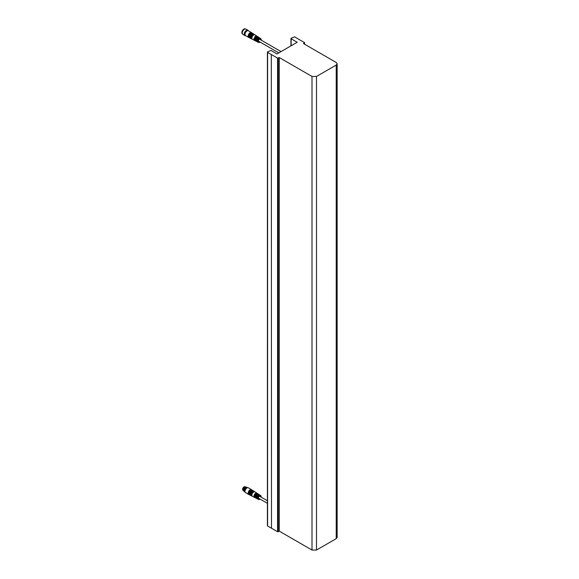 <?xml version="1.0" encoding="UTF-8"?>
<svg xmlns="http://www.w3.org/2000/svg" width="579" height="579" viewBox="0 0 579 579"><rect width="100%" height="100%" fill="white"/><g stroke="black" fill="none" stroke-linecap="round" stroke-linejoin="round"><path stroke-width="0.87" d="M271.5 528.113L271.319 54.52L267.592 52.371L267.592 51.857L267.592 525.45M271.319 528.113L267.592 525.964M337.152 63.77L336.225 65.058L336.225 538.658L337.152 537.363L337.152 63.77L336.225 62.474L303.476 43.57L304.489 42.593L294.508 36.832L291.143 38.257L291.143 38.779L297.201 42.274L277.015 53.927L270.958 50.431L267.592 51.857M336.225 538.658L316.489 550.05L312.001 550.05L279.259 531.146L277.573 531.732L271.5 528.222L271.319 54.52M336.225 65.058L316.489 76.457L312.001 76.457L279.259 57.553L277.573 58.132L271.5 54.621M304.489 44.149L304.489 42.593M291.143 38.257L291.143 45.77M277.573 58.132L277.573 531.732M279.259 57.553L279.259 531.146M278.246 531.732L278.246 58.132M312.001 76.457L312.001 550.05M316.489 76.457L316.489 550.05M259.848 41.927L259.609 42.064A1.903 1.1 -60 0 1 258.372 40.631A1.903 1.1 -60 0 1 260.564 38.865A1.903 1.1 -60 0 1 260.955 39.734L260.955 40.009M260.007 42.021A2.207 1.274 -60 0 1 258.545 42.441A2.207 1.274 -60 0 1 258.495 39.908A2.207 1.274 -60 0 1 260.716 38.605A2.207 1.274 -60 0 1 260.745 38.627A2.207 1.274 -60 0 1 261.122 40.103M260.745 38.627L259.356 37.722A2.294 1.324 120 0 0 259.32 37.7A2.294 1.324 120 0 0 257.293 38.627L256.736 38.301A2.323 1.346 -60 0 1 258.799 37.36A2.323 1.346 -60 0 1 258.835 37.382L257.445 36.477A2.417 1.397 120 0 0 257.409 36.455A2.417 1.397 120 0 0 255.259 37.447L254.702 37.128A2.446 1.411 -60 0 1 256.888 36.115A2.446 1.411 -60 0 1 256.924 36.137A2.446 1.411 -60 0 1 257.156 36.361M256.823 41.493A2.323 1.346 -60 0 1 256.511 41.406A2.323 1.346 -60 0 1 256.258 39.126L256.815 39.444A2.294 1.324 120 0 0 257.069 41.688L258.545 42.441M254.789 40.465A2.446 1.411 -60 0 1 254.478 40.371A2.446 1.411 -60 0 1 254.224 37.953L254.782 38.272A2.417 1.397 120 0 0 255.035 40.653L256.511 41.406M254.478 40.371L252.444 39.336A2.569 1.484 -60 0 1 252.386 36.383A2.569 1.484 -60 0 1 254.97 34.863A2.569 1.484 -60 0 1 255.013 34.892L256.924 36.137M259.493 37.888A2.265 1.31 120 0 0 257.496 39.285A2.265 1.31 120 0 0 257.279 41.724L257.836 42.006A2.229 1.288 -60 0 1 258.046 39.611A2.229 1.288 -60 0 1 260.014 38.228L259.493 37.888L259.189 38.417M257.583 36.636A2.388 1.375 120 0 0 255.455 38.113A2.388 1.375 120 0 0 255.245 40.689L255.802 40.971A2.352 1.361 -60 0 1 256.012 38.431A2.352 1.361 -60 0 1 258.104 36.976L257.583 36.636L257.3 37.136M255.527 40.197L255.245 40.689M257.583 41.196L257.279 41.724M252.06 38.967L252.053 38.959A2.439 1.411 -60 0 1 252.053 38.959A2.439 1.411 -60 0 1 252.017 38.945A2.439 1.411 -60 0 1 252.017 36.122A2.439 1.411 -60 0 1 254.456 34.718A2.439 1.411 -60 0 1 254.492 34.74A2.439 1.411 -60 0 1 254.499 34.747L254.492 34.74M254.774 34.783A2.598 1.498 120 0 0 254.579 34.61A2.598 1.498 120 0 0 251.959 36.05A2.598 1.498 120 0 0 251.937 39.083A2.598 1.498 120 0 0 251.981 39.104A2.598 1.498 120 0 0 252.234 39.184M251.771 38.952A2.627 1.513 -60 0 1 251.518 38.873A2.627 1.513 -60 0 1 251.481 38.844A2.627 1.513 -60 0 1 251.481 35.818A2.627 1.513 -60 0 1 254.101 34.299A2.627 1.513 -60 0 1 254.145 34.327A2.627 1.513 -60 0 1 254.34 34.501M251.134 38.496L251.127 38.496A2.497 1.44 -60 0 1 251.127 38.496A2.497 1.44 -60 0 1 251.091 38.475A2.497 1.44 -60 0 1 251.091 35.594A2.497 1.44 -60 0 1 253.588 34.154A2.497 1.44 -60 0 1 253.624 34.175L253.624 34.175M253.906 34.219A2.656 1.534 120 0 0 253.711 34.045A2.656 1.534 120 0 0 253.667 34.016A2.656 1.534 120 0 0 251.018 35.551A2.656 1.534 120 0 0 251.018 38.612A2.656 1.534 120 0 0 251.062 38.634A2.656 1.534 120 0 0 251.308 38.721M250.845 38.482A2.678 1.549 -60 0 1 250.598 38.402A2.678 1.549 -60 0 1 250.555 38.38A2.678 1.549 -60 0 1 250.555 35.283A2.678 1.549 -60 0 1 253.233 33.734A2.678 1.549 -60 0 1 253.276 33.763A2.678 1.549 -60 0 1 253.472 33.937M250.208 38.026A2.548 1.469 -60 0 1 250.164 38.004A2.548 1.469 -60 0 1 250.164 35.058A2.548 1.469 -60 0 1 252.719 33.589A2.548 1.469 -60 0 1 252.755 33.611M253.037 33.654A2.707 1.563 120 0 0 252.842 33.481A2.707 1.563 120 0 0 252.799 33.452A2.707 1.563 120 0 0 250.092 35.015A2.707 1.563 120 0 0 250.092 38.142A2.707 1.563 120 0 0 250.135 38.163A2.707 1.563 120 0 0 250.381 38.25M249.925 38.019A2.736 1.578 -60 0 1 249.672 37.932A2.736 1.578 -60 0 1 249.629 37.91A2.736 1.578 -60 0 1 249.629 34.747A2.736 1.578 -60 0 1 252.364 33.169A2.736 1.578 -60 0 1 252.408 33.198A2.736 1.578 -60 0 1 252.603 33.372M251.851 33.025A2.606 1.505 -60 0 1 251.879 33.039A2.606 1.505 -60 0 0 249.245 34.523A2.606 1.505 -60 0 0 249.245 37.534A2.606 1.505 -60 0 0 249.274 37.555M252.176 33.083A2.765 1.592 120 0 0 251.974 32.916A2.765 1.592 120 0 0 251.93 32.887A2.765 1.592 120 0 0 249.165 34.479A2.765 1.592 120 0 0 249.165 37.671A2.765 1.592 120 0 0 249.209 37.7A2.765 1.592 120 0 0 249.462 37.78M248.999 37.548A2.794 1.614 -60 0 1 248.753 37.461A2.794 1.614 -60 0 1 248.709 37.44A2.794 1.614 -60 0 1 248.709 34.219A2.794 1.614 -60 0 1 251.496 32.605A2.794 1.614 -60 0 1 251.539 32.634A2.794 1.614 -60 0 1 251.742 32.8M251.496 32.605L248.355 30.788A2.794 1.614 -60 0 0 245.568 32.402A2.794 1.614 -60 0 0 245.568 35.623L248.709 37.44M278.817 52.884L258.372 41.08L278.817 52.884M254.579 38.887L254.022 38.561L254.579 38.887M241.848 32.562A2.794 1.614 -60 0 1 241.848 32.533A2.794 1.614 -60 0 1 242.427 30.593A2.794 1.614 -60 0 1 243.824 29.116L243.868 29.095A2.852 1.65 120 0 0 242.442 30.6A2.852 1.65 120 0 0 241.848 32.59A2.852 1.65 120 0 0 242.442 33.893A2.852 1.65 120 0 0 242.449 33.9L242.442 33.893M245.293 28.95L245.301 28.957A2.852 1.65 120 0 0 245.293 28.95A2.852 1.65 120 0 0 243.868 29.095M244.338 29.29A2.852 1.65 120 0 0 244.273 29.326A2.852 1.65 120 0 0 242.847 30.832A2.852 1.65 120 0 0 242.254 32.822A2.852 1.65 120 0 0 242.254 32.894M248.362 30.759A3.047 1.759 120 0 0 247.899 30.238L245.93 29.095A3.047 1.759 120 0 0 244.403 29.247A3.047 1.759 120 0 0 242.883 30.853A3.047 1.759 120 0 0 242.254 32.974A3.047 1.759 120 0 0 242.883 34.371L244.859 35.507A3.047 1.759 120 0 0 245.539 35.645M247.899 30.238A3.047 1.759 120 0 0 244.859 31.99A3.047 1.759 120 0 0 244.859 35.507M248.051 30.549A2.852 1.65 120 0 0 247.942 30.477A2.852 1.65 120 0 0 245.083 32.127A2.852 1.65 120 0 0 245.083 35.42A2.852 1.65 120 0 0 245.207 35.478M248.434 30.832A2.852 1.65 120 0 0 248.167 30.607A2.852 1.65 120 0 0 245.308 32.258A2.852 1.65 120 0 0 245.308 35.551L245.308 35.551A2.852 1.65 120 0 0 245.641 35.666M259.848 498.953L259.609 499.084A1.903 1.1 -60 0 1 258.292 498.613A1.903 1.1 -60 0 1 259.074 496.42A1.903 1.1 -60 0 1 260.955 496.753L260.955 497.028M260.007 499.04A2.207 1.274 -60 0 1 258.545 499.46A2.207 1.274 -60 0 1 258.987 496.246A2.207 1.274 -60 0 1 260.745 495.646A2.207 1.274 -60 0 1 261.122 497.122M254.55 496.037L253.971 496.659A2.446 1.411 -60 0 1 254.97 493.822A2.446 1.411 -60 0 1 256.924 493.156A2.446 1.411 -60 0 1 257.083 493.294L257.018 493.359M257.083 493.294L257.604 493.626A2.417 1.397 120 0 0 257.445 493.496A2.417 1.397 120 0 0 255.52 494.155A2.417 1.397 120 0 0 254.536 496.948L253.971 496.659M256.62 497.071L256.027 497.708A2.323 1.346 -60 0 1 256.982 495.031A2.323 1.346 -60 0 1 258.835 494.401A2.323 1.346 -60 0 1 258.979 494.517L258.893 494.611M258.979 494.517L259.493 494.857A2.294 1.324 120 0 0 259.356 494.741A2.294 1.324 120 0 0 257.525 495.363A2.294 1.324 120 0 0 256.591 497.998L256.027 497.708M256.765 498.505A2.323 1.346 -60 0 1 256.511 498.425A2.323 1.346 -60 0 1 256.294 498.266L256.859 498.555A2.294 1.324 120 0 0 257.069 498.707A2.294 1.324 120 0 0 257.322 498.787M254.76 497.477A2.446 1.411 -60 0 1 254.478 497.397A2.446 1.411 -60 0 1 254.246 497.216L254.803 497.506A2.417 1.397 120 0 0 255.035 497.679A2.417 1.397 120 0 0 255.288 497.759M258.596 494.3A2.352 1.361 120 0 0 258.4 494.119A2.352 1.361 120 0 0 256.844 494.452L256.294 494.126A2.388 1.375 -60 0 1 257.879 493.778A2.388 1.375 -60 0 1 258.111 494.003M260.507 495.544A2.229 1.288 120 0 0 260.311 495.363A2.229 1.288 120 0 0 258.856 495.667L258.306 495.334A2.265 1.31 -60 0 1 259.79 495.023A2.265 1.31 -60 0 1 260.022 495.248M254.478 497.397L252.444 496.362A2.569 1.484 -60 0 1 252.958 492.613A2.569 1.484 -60 0 1 255.013 491.911L256.924 493.156M258.335 499.301A2.229 1.288 -60 0 1 258.082 499.228A2.229 1.288 -60 0 1 258.234 496.333L257.691 496A2.265 1.31 120 0 0 257.525 498.946A2.265 1.31 120 0 0 257.836 499.026M256.302 498.273A2.352 1.361 -60 0 1 256.048 498.193A2.352 1.361 -60 0 1 256.229 495.117L255.679 494.792A2.388 1.375 120 0 0 255.498 497.911A2.388 1.375 120 0 0 255.802 497.998M255.679 494.792L256.005 495.465M257.691 496L258.017 496.681M252.06 495.986L252.053 495.986A2.439 1.411 -60 0 1 252.053 495.986A2.439 1.411 -60 0 1 252.545 492.425A2.439 1.411 -60 0 1 254.492 491.759A2.439 1.411 -60 0 1 254.499 491.766L254.492 491.759M254.774 491.803A2.598 1.498 120 0 0 254.579 491.629A2.598 1.498 120 0 0 251.937 493.105A2.598 1.498 120 0 0 251.981 496.123A2.598 1.498 120 0 0 252.234 496.21M251.771 495.971A2.627 1.513 -60 0 1 251.518 495.892A2.627 1.513 -60 0 1 252.046 492.063A2.627 1.513 -60 0 1 254.145 491.347A2.627 1.513 -60 0 1 254.34 491.52M251.134 495.515L251.127 495.515A2.497 1.44 -60 0 1 251.127 495.515A2.497 1.44 -60 0 1 251.633 491.875A2.497 1.44 -60 0 1 253.624 491.195A2.497 1.44 -60 0 1 253.624 491.202L253.624 491.195M253.906 491.238A2.656 1.534 120 0 0 253.711 491.064A2.656 1.534 120 0 0 251.59 491.788A2.656 1.534 120 0 0 251.062 495.653A2.656 1.534 120 0 0 251.308 495.74M250.845 495.508A2.678 1.549 -60 0 1 250.598 495.421A2.678 1.549 -60 0 1 251.134 491.513A2.678 1.549 -60 0 1 253.276 490.782A2.678 1.549 -60 0 1 253.472 490.956M250.208 495.045A2.548 1.469 -60 0 1 250.721 491.325A2.548 1.469 -60 0 1 252.755 490.63M253.037 490.674A2.707 1.563 120 0 0 252.842 490.5A2.707 1.563 120 0 0 250.678 491.238A2.707 1.563 120 0 0 250.135 495.19A2.707 1.563 120 0 0 250.381 495.269M249.925 495.038A2.736 1.578 -60 0 1 249.672 494.951A2.736 1.578 -60 0 1 250.222 490.963A2.736 1.578 -60 0 1 252.408 490.218A2.736 1.578 -60 0 1 252.603 490.391M249.274 494.575A2.606 1.505 -60 0 1 249.81 490.775A2.606 1.505 -60 0 1 251.879 490.066M252.176 490.109A2.765 1.592 120 0 0 251.974 489.935A2.765 1.592 120 0 0 249.766 490.688A2.765 1.592 120 0 0 249.209 494.719A2.765 1.592 120 0 0 249.462 494.806M248.999 494.567A2.794 1.614 -60 0 1 248.753 494.48A2.794 1.614 -60 0 1 248.709 494.459A2.794 1.614 -60 0 1 248.297 494.003A2.794 1.614 -60 0 1 249.31 490.413A2.794 1.614 -60 0 1 251.496 489.624A2.794 1.614 -60 0 1 251.539 489.653A2.794 1.614 -60 0 1 251.742 489.827M248.709 494.459L245.568 492.649A2.794 1.614 -60 0 1 245.156 492.186A2.794 1.614 -60 0 1 245.851 488.987A2.794 1.614 -60 0 1 248.355 487.815L251.496 489.624M242.594 489.117L243.817 487.004M246.118 487.192A2.222 1.281 120 0 0 246.01 487.113A2.222 1.281 120 0 0 245.909 487.069A2.222 1.281 120 0 0 243.954 488.133A2.222 1.281 120 0 0 243.462 490.594A2.222 1.281 120 0 0 243.694 490.898A2.222 1.281 120 0 0 243.788 490.963A2.222 1.281 120 0 0 243.904 491.014M246.01 487.113L246.155 487.2A2.222 1.281 120 0 0 244.193 488.249A2.222 1.281 120 0 0 243.687 490.724A2.222 1.281 120 0 0 243.933 491.035M246.024 487.243A2.157 1.245 120 0 0 244.193 488.408A2.157 1.245 120 0 0 243.773 490.71A2.157 1.245 120 0 0 243.904 490.905M245.525 487.496A2.157 1.245 120 0 0 245.395 487.561A2.157 1.245 120 0 0 243.868 490.203A2.157 1.245 120 0 0 243.875 490.348M247.653 487.699L246.929 487.279A2.54 1.462 120 0 0 245.662 487.409A2.54 1.462 120 0 0 243.868 490.514A2.54 1.462 120 0 0 244.02 491.26A2.54 1.462 120 0 0 244.396 491.68L245.112 492.092A2.54 1.462 120 0 1 244.823 491.723A2.54 1.462 120 0 1 245.402 488.893A2.54 1.462 120 0 1 247.638 487.699M244.982 486.707C243.325 486.939 242.558 488.032 242.688 489.979L242.919 490.275A2.07 1.194 -60 0 1 242.702 489.993A2.07 1.194 -60 0 1 243.166 487.699A2.07 1.194 -60 0 1 244.982 486.707L245.909 487.069M267.411 525.71L267.411 52.11M304.626 44.228L304.626 42.788M290.955 45.879L290.955 38.518M254.579 34.61L254.145 34.327M251.981 39.104L251.518 38.873M253.711 34.045L253.276 33.763M251.062 38.634L250.598 38.402M252.842 33.481L252.408 33.198M250.135 38.163L249.672 37.932M251.974 32.916L251.539 32.634M249.209 37.7L248.753 37.461M281.039 51.603L259.479 39.155M255.686 36.962L255.129 36.643M260.745 495.646L260.311 495.363M259.79 495.023L259.356 494.741M258.835 494.401L258.4 494.119M257.879 493.778L257.445 493.496M258.545 499.46L258.082 499.228M257.525 498.946L257.069 498.707M256.511 498.425L256.048 498.193M255.498 497.911L255.035 497.679M254.579 491.629L254.145 491.347M251.981 496.123L251.518 495.892M253.711 491.064L253.276 490.782M251.062 495.653L250.598 495.421M252.842 490.5L252.408 490.218M250.135 495.19L249.672 494.951M251.974 489.935L251.539 489.653M249.209 494.719L248.753 494.48M242.919 490.275L243.694 490.898M267.411 500.755L259.392 496.123M267.411 503.317L258.285 498.049M257.641 497.679L257.148 497.39M255.6 496.5L255.173 496.254"/></g></svg>
